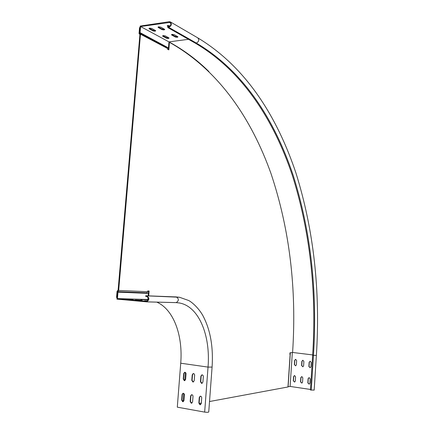 <?xml version="1.0" encoding="UTF-8"?>
<svg xmlns="http://www.w3.org/2000/svg" width="434" height="434" viewBox="0 0 434 434"><rect width="100%" height="100%" fill="white"/><g stroke="black" fill="none" stroke-linecap="round" stroke-linejoin="round"><path stroke-width="0.65" d="M289.988 352.766L289.879 354.394L289.988 352.766L292.592 352.511C296.802 288.767 289.592 229.087 270.962 173.454C251.541 119.1 219.224 70.21 169.45 42.337L168.831 49.894L167.546 49.221L167.605 48.483L140.475 34.21L118.677 290.433L147.668 291.729L147.734 290.954L149.106 291.013L148.705 295.869M185.367 372.426L184.732 380.645L185.633 379.392L186.056 373.929C186.002 372.801 185.513 372.258 184.602 372.301L183.674 373.571L183.256 379.023L184.331 380.678L184.727 380.656M183.745 393.443L183.105 401.683M290.134 354.366L287.975 386.971L209.519 401.526M201.327 403.05L199.168 403.452M146.567 293.313L147.668 291.729M139.222 33.711L139.639 33.19L140.068 27.564L139.531 27.646L139.037 33.483L139.916 34.557L118.102 290.162L118.444 290.688L117.576 291.637L146.605 292.869M148.574 290.992L148.178 295.852M148.054 297.333L147.923 298.945L148.439 298.993M168.332 49.639L168.924 42.407L169.45 42.337M118.102 290.162L117.061 291.301L116.534 297.485L117.072 297.534L117.576 291.637M139.596 33.13L166.743 47.447L167.605 48.483M139.639 33.19L140.475 34.21M166.775 47.029L166.743 47.447M201.571 383.379L201.994 383.358L202.906 382.083L203.324 376.538C203.258 375.377 202.754 374.83 201.81 374.884L200.877 376.169L200.459 381.698L201.571 383.379M202.081 374.851L201.17 376.132L200.752 381.66L202.016 383.352M192.886 382.018L193.298 381.996L194.21 380.726L194.627 375.226C194.568 374.081 194.074 373.533 193.146 373.582L192.213 374.862L191.795 380.352L192.886 382.018M193.418 373.555L192.512 374.824L192.088 380.309L193.32 381.991M184.873 372.274L183.978 373.538L183.555 378.985L184.754 380.645M199.96 404.743L200.443 404.705L201.3 403.457L201.718 397.886C201.642 396.687 201.116 396.128 200.145 396.215L199.266 397.473L198.848 403.029L199.96 404.743M200.416 396.171L199.559 397.425L199.141 402.974L200.465 404.7M191.269 403.219L191.73 403.191L192.588 401.944L193.011 396.416C192.94 395.228 192.43 394.674 191.475 394.756L190.597 396.009L190.173 401.521L191.269 403.219M191.741 394.712L190.895 395.96L190.472 401.472L191.757 403.181M182.703 401.721L183.148 401.694L184.011 400.452L184.434 394.967C184.363 393.795 183.864 393.242 182.926 393.318L182.052 394.566L181.629 400.039L182.703 401.721M183.197 393.28L182.351 394.517L181.927 399.985L183.186 401.683M147.305 299.845L140.822 299.509L147.305 299.845M132.961 299.427L126.213 299.08L132.961 299.427M142.081 300.268L135.337 299.921L142.081 300.268M156.745 302.118C173.551 309.334 183.05 335.319 180.723 363.209L177.3 407.168L204.664 412.105C206.682 412.381 208.038 412.36 208.738 412.034L208.749 411.909M175.678 302.596L176.231 302.612C179.003 300.691 179.03 298.798 176.307 296.937L145.737 295.76L145.688 296.362L146.73 296.455C148.971 298.033 148.943 299.634 146.643 301.261L117.44 298.587L148.357 299.52M175.298 296.851L178.515 297.176M117.44 298.587L117.988 292.147L148.379 293.389M117.988 292.147L117.538 292.104L116.936 299.135L146.67 301.863C149.546 299.823 149.584 297.822 146.779 295.852L145.737 295.76M147.94 293.368L117.538 292.104M147.565 300.849L144.609 300.778L147.348 301.012M302.829 377.9L301.885 376.614L300.795 377.618L300.518 381.866L301.852 383.13L302.558 382.159L302.829 377.9M310.158 378.931L309.203 377.634L308.102 378.643L307.825 382.918L309.187 384.182L309.887 383.211L310.158 378.931M311.211 362.504L310.256 361.224L309.154 362.238L308.878 366.497L310.191 367.761L310.939 366.768L311.211 362.504M303.887 361.565L302.943 360.296L301.852 361.305L301.581 365.542L302.867 366.795L303.616 365.808L303.887 361.565M296.65 360.643L295.717 359.379L294.637 360.383L294.361 364.598L295.625 365.846L296.373 364.858L296.65 360.643M295.587 376.886L294.653 375.605L293.568 376.603L293.292 380.824L294.605 382.083L295.31 381.117L295.587 376.886M158.643 26.821L160.884 27.179L164.741 29.452C164.377 30.027 163.434 30.054 161.898 29.534L158.334 27.548L158.025 27.261L158.643 26.821M168.62 26.854L167.198 25.931L167.839 25.481L170.258 25.931M172.119 34.362L174.3 34.698L177.945 36.852C177.577 37.4 176.649 37.422 175.162 36.928L171.783 35.045L171.495 34.78L172.119 34.362M163.2 35.588L165.365 35.924L169.059 38.056C168.696 38.593 167.779 38.615 166.303 38.132L162.886 36.266L162.593 36L163.2 35.588M149.584 28.145L151.819 28.498L155.719 30.749C155.367 31.308 154.433 31.335 152.909 30.825L149.307 28.861L148.987 28.573L149.584 28.145M309.008 377.629L308.276 378.611L307.999 382.886L309.171 384.188M302.617 360.312L302.031 361.283L301.755 365.52L302.851 366.801M294.29 375.627L293.753 376.571L293.471 380.797L294.594 382.088M295.402 359.395L294.816 360.366L294.54 364.571L295.614 365.846M310.109 361.218L309.328 362.216L309.051 366.475L310.174 367.766M301.706 376.609L300.974 377.585L300.697 381.833L301.842 383.13M287.986 386.786L290.102 386.428L292.337 352.538M290.102 386.428L310.467 389.455M168.473 47.924L139.634 32.686L140.079 32.626L140.6 26.539L170.036 22.4C171.43 24.125 171.034 25.595 168.848 26.821L167.812 26.968L167.768 27.537L195.327 43.183C242.986 71.23 273.778 120.424 292.25 175.092C309.952 231.034 316.755 291.095 312.654 355.278L310.435 390.009L314.173 390.101M290.351 352.733L288.095 386.803M140.6 26.539L168.967 41.881C183.788 50.024 197.112 59.935 208.944 71.61M168.061 47.707L140.079 32.626M167.768 27.537L168.799 27.385C171.538 25.861 172.032 24.016 170.291 21.863L169.265 21.722L140.198 26.056L139.634 32.686M164.551 29.241L161.942 28.986L158.258 26.919M169.331 26.675L167.437 25.584M177.745 36.635L175.206 36.396L171.739 34.454M168.853 37.845L166.347 37.601L162.837 35.675M155.524 30.537L152.952 30.277L149.225 28.237M117.294 291.046L117.636 291.572M139.867 34.503L140.291 33.977M180.723 363.209L208.032 367.099L212.085 367.077M176.09 302.623L179.101 302.927C198.701 306.035 210.674 335.167 208.032 367.099L204.664 412.105M148.352 299.541L147.88 299.498M146.779 295.852L179.519 297.263L188.638 300.496C191.633 301.972 198.05 307.348 202.564 315.051C210.262 329.173 213.436 346.544 212.08 367.159L208.738 412.034M175.862 302.612L146.54 301.874M181.927 399.985L181.629 400.039M182.351 394.517L182.052 394.566M190.472 401.472L190.173 401.521M190.895 395.96L190.597 396.009M199.141 402.974L198.848 403.029M199.559 397.425L199.266 397.473M183.555 378.985L183.256 379.023M183.978 373.538L183.674 373.571M192.088 380.309L191.795 380.352M192.512 374.824L192.213 374.862M200.752 381.66L200.459 381.698M201.17 376.132L200.877 376.169M292.597 352.473L312.675 354.92M312.654 355.278L316.37 355.43M195.327 43.183L196.325 43.058C243.924 71.138 274.668 120.37 293.107 175.081C310.782 231.056 317.569 291.154 313.467 355.381L311.254 390.128M168.799 27.385L196.325 43.058C198.967 41.642 199.439 39.906 197.741 37.839L170.529 22.004M168.967 41.881L188.502 39.31M170.757 23.181L169.217 22.286M149.307 28.861L149.356 28.313M152.909 30.825L152.952 30.277M162.886 36.266L162.929 35.734M166.303 38.132L166.347 37.601M171.783 35.045L171.826 34.508M175.162 36.928L175.206 36.396M167.502 26.214L167.546 25.655M158.334 27.548L158.377 26.995M161.898 29.534L161.942 28.986M146.67 301.863L175.439 302.59M197.975 37.975C246.691 67.444 277.44 117.706 295.983 173.15C313.701 229.852 320.498 290.623 316.37 355.462L314.167 390.144"/></g></svg>
